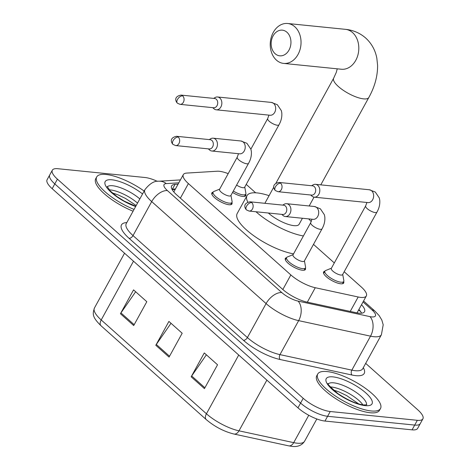 <?xml version="1.0" encoding="UTF-8"?>
<svg xmlns="http://www.w3.org/2000/svg" width="470" height="470" viewBox="0 0 470 470"><rect width="100%" height="100%" fill="white"/><g stroke="black" fill="none" stroke-linecap="round" stroke-linejoin="round"><path stroke-width="0.7" d="M231.927 202.505A11.462 3.578 -151.2 0 1 231.957 203.945A11.462 3.578 -151.2 0 1 228.984 204.732A11.462 3.578 -151.2 0 1 217.146 199.685A11.462 3.578 -151.2 0 1 211.87 192.9A11.462 3.578 -151.2 0 1 213.098 192.154M305.4 268.017A11.462 3.578 -151.2 0 1 305.424 269.457A11.462 3.578 -151.2 0 1 302.457 270.238A11.462 3.578 -151.2 0 1 290.619 265.192A11.462 3.578 -151.2 0 1 285.343 258.412A11.462 3.578 -151.2 0 1 286.571 257.666M245.722 194.216A11.462 3.578 -151.2 0 1 245.751 195.655A11.462 3.578 -151.2 0 1 242.779 196.442A11.462 3.578 -151.2 0 1 232.556 192.442M343.682 281.565A11.462 3.578 -151.2 0 1 343.711 283.005A11.462 3.578 -151.2 0 1 340.744 283.786A11.462 3.578 -151.2 0 1 328.9 278.739A11.462 3.578 -151.2 0 1 323.624 271.96A11.462 3.578 -151.2 0 1 324.852 271.214M228.179 173.642A21.491 6.709 28.8 0 0 217.146 171.227L186.702 173.083A21.491 6.709 28.8 0 0 183.324 174.617A21.491 6.709 28.8 0 0 188.4 183.582L290.848 274.932A21.491 6.709 28.8 0 0 315.27 287.722L358.187 296.987A21.491 6.709 28.8 0 0 360.772 297.41A21.491 6.709 28.8 0 0 366.341 295.936A21.491 6.709 28.8 0 0 361.265 286.97L344.181 271.736M255.662 192.812L246.345 184.504A21.491 6.709 28.8 0 0 246.221 184.393M334.311 262.936L313.49 244.376M178.054 184.205L175.016 184.393A21.491 6.709 28.8 0 0 171.638 185.926A21.491 6.709 28.8 0 0 176.714 194.886L282.605 289.309A21.491 6.709 28.8 0 0 307.033 302.098L356.383 312.756A21.491 6.709 28.8 0 0 358.968 313.173A21.491 6.709 28.8 0 0 364.538 311.704A21.491 6.709 28.8 0 0 361.512 304.724M358.892 309.495A21.491 6.709 -151.2 0 1 361.612 313.196M365.672 363.375L417.824 409.875A21.491 6.709 -151.2 0 1 422.9 418.835A21.491 6.709 -151.2 0 1 417.331 420.309L330.222 411.514A21.491 6.709 -151.2 0 1 303.209 398.302L57.422 179.146A21.491 6.709 -151.2 0 1 52.346 170.181A21.491 6.709 -151.2 0 1 57.916 168.712L145.024 177.507A21.491 6.709 -151.2 0 1 157.403 181.367M422.9 418.835L417.654 428.376A21.491 6.709 -151.2 0 1 412.084 429.85L324.976 421.055L327.602 416.285A21.491 6.709 -151.2 0 1 300.583 403.072L54.802 183.917A21.491 6.709 -151.2 0 1 49.726 174.952A21.491 6.709 -151.2 0 0 54.802 183.917L300.583 403.072A21.491 6.709 -151.2 0 0 327.602 416.285L414.71 425.08L327.602 416.285L330.222 411.514M420.274 423.605A21.491 6.709 -151.2 0 1 414.71 425.08A21.491 6.709 -151.2 0 0 420.274 423.605M171.944 189.199A21.491 6.709 -151.2 0 1 172.396 189.157L175.428 188.975M324.976 421.055A21.491 6.709 -151.2 0 1 297.962 407.843L52.176 188.687A21.491 6.709 -151.2 0 1 47.1 179.722L52.346 170.181M191.167 376.799L204.28 352.947L217.54 364.773L204.432 388.625L191.167 376.799A5.728 3.225 131.7 0 1 191.678 375.977L204.902 387.768M120.438 313.731L133.55 289.878L146.81 301.705L133.703 325.557L120.438 313.731A5.728 3.225 131.7 0 1 120.949 312.908L134.173 324.7M155.805 345.268L168.918 321.415L182.178 333.242L169.065 357.088L155.805 345.268A5.728 3.225 131.7 0 1 156.316 344.445L169.535 356.231M171.015 323.284L156.316 344.445M135.648 291.752L120.949 312.908M206.377 354.821L191.678 375.977M327.02 371.553A35.814 11.186 -151.2 0 1 364.015 387.321A35.814 11.186 -151.2 0 1 380.506 408.518A35.814 11.186 -151.2 0 1 371.224 410.968A35.814 11.186 -151.2 0 1 334.223 395.205A35.814 11.186 -151.2 0 1 317.738 374.008A35.814 11.186 -151.2 0 1 327.02 371.553M380.506 408.518L379.519 410.304A35.814 11.186 -151.2 0 1 370.243 412.76A35.814 11.186 -151.2 0 1 333.242 396.991A35.814 11.186 -151.2 0 1 316.751 375.8L317.738 374.008M286.953 32.26A12.896 9.87 -84.2 0 0 273.094 35.896A12.896 9.87 -84.2 0 0 275.15 53.727A12.896 9.87 -84.2 0 0 289.009 50.084A12.896 9.87 -84.2 0 0 286.953 32.26M276.46 60.148A20.057 15.357 95.8 0 1 271.355 36.96A20.057 15.357 95.8 0 1 287.652 23.5A20.057 15.357 95.8 0 1 294.813 26.761A20.057 15.357 95.8 0 1 299.919 49.949A20.057 15.357 95.8 0 1 283.622 63.409A20.057 15.357 95.8 0 1 276.46 60.148M268.388 213.022A20.057 6.263 28.8 0 0 293.926 225.647A20.057 6.263 28.8 0 0 299.126 224.272L302.427 218.256M247.837 202.118A39.398 12.302 -151.2 0 1 247.026 195.632A39.398 12.302 -151.2 0 1 257.237 192.929A39.398 12.302 -151.2 0 1 269.075 195.667M308.631 218.885A39.398 12.302 -151.2 0 1 311.252 221.587M303.409 235.958A39.398 12.302 -151.2 0 1 256.009 211.77M293.574 253.847A39.398 12.302 -151.2 0 1 253.9 235.828A39.398 12.302 -151.2 0 1 237.191 213.521L247.026 195.632M134.062 209.414A35.814 11.186 -151.2 0 1 96.708 176.926A35.814 11.186 -151.2 0 1 105.991 174.47A35.814 11.186 -151.2 0 1 144.155 191.061M133.081 211.206A35.814 11.186 -151.2 0 1 95.721 178.718L96.708 176.926M376.952 212.135L342.595 274.621A6.445 2.015 -151.2 0 1 340.926 275.067A6.445 2.015 -151.2 0 1 334.264 272.23A6.445 2.015 -151.2 0 1 331.297 268.411L365.654 205.925A6.445 2.015 -151.2 0 0 367.434 208.833A6.445 2.015 -151.2 0 0 375.277 212.575A6.445 2.015 -151.2 0 0 376.952 212.135C379.155 208.228 380.089 204.244 379.748 200.179L379.314 197.993L375.313 192.066L369.338 189.763L315.511 184.328A6.445 4.935 -84.2 0 0 312.991 184.927L311.639 185.738M342.718 274.404L343.846 280.578A10.745 3.355 -151.2 0 1 343.74 281.465A10.745 3.355 -151.2 0 1 340.956 282.2A10.745 3.355 -151.2 0 1 329.858 277.47A10.745 3.355 -151.2 0 1 324.911 271.114A10.745 3.355 -151.2 0 1 325.598 270.55L331.421 268.194M310.705 195.003L311.869 196.066A6.445 4.935 -84.2 0 0 311.916 196.108A6.445 4.935 -84.2 0 0 314.219 197.159A6.445 4.935 -84.2 0 0 318.842 194.292A6.445 4.935 -84.2 0 0 317.814 185.374A6.445 4.935 -84.2 0 0 315.511 184.328M280.596 183.194A4.653 3.566 -84.2 0 1 281.783 188.576A4.653 3.566 -84.2 0 1 277.999 191.701L311.645 195.097A4.653 3.566 -84.2 0 0 314.988 193.029A4.653 3.566 -84.2 0 0 314.248 186.59A4.653 3.566 -84.2 0 0 312.579 185.832L278.933 182.436C270.926 184.117 274.175 189.469 275.367 190.544A4.653 2.62 131.7 0 1 275.485 186.766A4.653 2.62 -48.3 0 1 280.596 183.194A4.653 3.566 -84.2 0 0 278.933 182.436M212.746 107.654L213.909 108.723A6.445 4.935 -84.2 0 0 213.956 108.764A6.445 4.935 -84.2 0 0 216.259 109.81L270.086 115.244A6.445 4.935 -84.2 0 0 275.32 110.92A6.445 4.935 -84.2 0 0 273.675 103.465A6.445 4.935 -84.2 0 0 273.423 103.253A6.445 4.935 -84.2 0 0 271.378 102.419L277.353 104.722L281.348 110.644L281.788 112.829C282.129 116.895 281.195 120.884 278.992 124.785L244.635 187.277A6.445 2.015 -151.2 0 1 242.966 187.718A6.445 2.015 -151.2 0 1 236.604 185.08M244.758 187.054L245.886 193.235A10.745 3.355 -151.2 0 1 245.781 194.116A10.745 3.355 -151.2 0 1 242.996 194.856A10.745 3.355 -151.2 0 1 233.32 191.055M216.259 109.81A6.445 4.935 -84.2 0 0 220.882 106.943A6.445 4.935 -84.2 0 0 219.854 98.03A6.445 4.935 -84.2 0 0 217.551 96.985A6.445 4.935 -84.2 0 0 215.031 97.578L213.68 98.389M182.636 95.845A4.653 3.566 -84.2 0 1 183.817 101.226A4.653 3.566 -84.2 0 1 180.034 104.352L213.686 107.753A4.653 3.566 -84.2 0 0 217.028 105.68A4.653 3.566 -84.2 0 0 216.282 99.24A4.653 3.566 -84.2 0 0 214.62 98.489L180.974 95.087C172.966 96.773 176.215 102.125 177.407 103.194A4.653 2.62 131.7 0 1 177.525 99.423A4.653 2.62 -48.3 0 1 182.636 95.845A4.653 3.566 -84.2 0 0 180.974 95.087M322.015 228.878L304.313 261.073A6.445 2.015 -151.2 0 1 302.639 261.52A6.445 2.015 -151.2 0 1 295.983 258.682A6.445 2.015 -151.2 0 1 293.01 254.863L310.711 222.668A6.445 2.015 -151.2 0 0 312.497 225.577A6.445 2.015 -151.2 0 0 320.34 229.319A6.445 2.015 -151.2 0 0 322.015 228.878C324.218 224.971 325.152 220.988 324.811 216.923L324.37 214.737L320.376 208.809L314.401 206.506L286.618 203.704A6.445 4.935 -84.2 0 0 284.097 204.297L282.746 205.108M281.806 214.373L282.969 215.436A6.445 4.935 -84.2 0 0 285.319 216.529A6.445 4.935 -84.2 0 0 289.949 213.662A6.445 4.935 -84.2 0 0 286.618 203.704M304.431 260.856L305.565 267.031A10.745 3.355 -151.2 0 1 305.453 267.918A10.745 3.355 -151.2 0 1 302.668 268.652A10.745 3.355 -151.2 0 1 291.57 263.923A10.745 3.355 -151.2 0 1 286.624 257.566A10.745 3.355 -151.2 0 1 287.311 257.002L293.133 254.646M251.697 202.564A4.653 3.566 -84.2 0 1 252.883 207.946A4.653 3.566 -84.2 0 1 249.1 211.071L282.752 214.467A4.653 3.566 -84.2 0 0 286.089 212.399A4.653 3.566 -84.2 0 0 285.349 205.96A4.653 3.566 -84.2 0 0 283.686 205.208L250.034 201.806C242.026 203.492 245.275 208.845 246.468 209.914A4.653 2.62 131.7 0 1 246.586 206.142A4.653 2.62 -48.3 0 1 251.697 202.564A4.653 3.566 -84.2 0 0 250.034 201.806M248.542 163.366L230.841 195.567A6.445 2.015 -151.2 0 1 229.172 196.008A6.445 2.015 -151.2 0 1 222.51 193.17A6.445 2.015 -151.2 0 1 219.543 189.357L237.244 157.156A6.445 2.015 -151.2 0 0 239.024 160.07A6.445 2.015 -151.2 0 0 246.873 163.807A6.445 2.015 -151.2 0 0 248.542 163.366C250.751 159.465 251.685 155.476 251.344 151.411L250.904 149.225L246.903 143.303L240.928 140.994L213.145 138.192A6.445 4.935 -84.2 0 0 210.625 138.791L209.273 139.602M208.339 148.867L209.503 149.93A6.445 4.935 -84.2 0 0 211.853 151.017A6.445 4.935 -84.2 0 0 216.476 148.15A6.445 4.935 -84.2 0 0 213.145 138.192M230.964 195.344L232.092 201.524A10.745 3.355 -151.2 0 1 231.986 202.405A10.745 3.355 -151.2 0 1 229.201 203.146A10.745 3.355 -151.2 0 1 218.098 198.411A10.745 3.355 -151.2 0 1 213.151 192.054A10.745 3.355 -151.2 0 1 213.844 191.49L219.666 189.134M178.224 137.052A4.653 3.566 -84.2 0 1 179.411 142.439A4.653 3.566 -84.2 0 1 175.627 145.565L209.279 148.961A4.653 3.566 -84.2 0 0 212.622 146.887A4.653 3.566 -84.2 0 0 211.876 140.454A4.653 3.566 -84.2 0 0 210.213 139.696L176.561 136.3C168.554 137.98 171.809 143.332 172.995 144.407A4.653 2.62 131.7 0 1 173.119 140.63A4.653 2.62 -48.3 0 1 178.224 137.052A4.653 3.566 -84.2 0 0 176.561 136.3M350.244 311.428L358.187 296.987M358.557 310.094A21.491 12.085 -48.3 0 1 359.979 311.07L358.663 309.9M307.333 302.163L315.27 287.722M282.834 289.508L290.848 274.932M180.386 198.158L188.4 183.582M178.806 182.836L166.298 183.594A14.323 4.477 28.8 0 0 167.426 190.597L281.806 292.581A14.323 4.477 28.8 0 0 298.092 301.111L369.966 316.627A14.323 4.477 28.8 0 0 371.694 316.909A14.323 4.477 28.8 0 0 372.023 309.947L363.04 301.94M372.023 309.947A14.323 8.055 131.7 0 1 375.001 311.181L379.149 315.587L381.84 320.07L383.203 324.799L381.405 334.752A28.652 8.948 -151.2 0 1 373.979 336.714A28.652 8.948 -151.2 0 1 370.524 336.156L351.842 370.143A28.652 8.948 28.8 0 0 355.296 370.707A28.652 8.948 28.8 0 0 362.723 368.738L362.687 368.797M363.304 367.681A32.23 10.07 -151.2 0 1 355.866 375.653A32.23 10.07 -151.2 0 1 351.983 375.025L280.102 359.509A32.23 10.07 -151.2 0 1 243.466 340.321L129.085 238.331A32.23 10.07 -151.2 0 1 126.542 222.586L126.829 222.569M303.209 398.302L297.962 407.843M417.331 420.309L412.084 429.85M57.422 179.146L52.176 188.687M369.966 316.627A14.323 9.4 102.2 0 1 370.524 336.156L298.65 320.64L279.967 354.627L351.842 370.143A3.584 2.35 -77.8 0 0 351.983 375.025M298.092 301.111A14.323 9.4 102.2 0 1 298.65 320.64A28.652 8.948 -151.2 0 1 266.085 303.585L247.396 337.572A28.652 8.948 28.8 0 0 279.967 354.627A3.584 2.35 -77.8 0 0 280.102 359.509M281.806 292.581A14.323 8.055 131.7 0 0 266.085 303.585L151.704 201.595L133.016 235.582L247.396 337.572A3.584 2.015 -48.3 0 1 243.466 340.321M167.426 190.597A14.323 8.055 131.7 0 0 151.704 201.595A28.652 8.948 -151.2 0 1 144.93 189.645L126.248 223.632A28.652 8.948 28.8 0 0 133.016 235.582A3.584 2.015 -48.3 0 1 129.085 238.331M180.415 179.91L158.866 181.22A14.323 12.202 86.5 0 1 166.298 183.594M172.173 189.633L175.169 189.451M172.396 189.157L175.016 184.393M238.725 355.02L206.424 413.77A7.162 4.03 131.7 0 0 206.242 419.581L101.021 325.757A7.162 4.03 -48.3 0 1 101.203 319.947L206.424 413.77A28.652 8.948 28.8 0 0 238.989 430.831L293.703 442.64A28.652 8.948 28.8 0 0 297.158 443.198A28.652 8.948 28.8 0 0 304.584 441.236L316.827 418.964M304.584 441.236C301.141 446.694 295.195 446.835 292.017 446.382L288.639 445.842A7.162 4.7 102.2 0 0 293.703 442.64L308.755 415.263M101.021 325.757C91.674 316.692 92.713 313.66 94.435 307.997A28.652 8.948 28.8 0 0 101.203 319.947L133.498 261.197M266.872 380.118L238.989 430.831A7.162 4.7 102.2 0 1 233.925 434.027C223.879 431.507 214.655 426.69 206.242 419.581M328.307 383.92A21.831 6.821 -151.2 0 1 333.682 382.827A21.831 6.821 -151.2 0 1 355.614 392.015A21.831 6.821 -151.2 0 1 366.471 404.905M332.995 376.881A26.132 8.16 -151.2 0 1 365.848 392.949A26.132 8.16 -151.2 0 1 365.249 405.639A26.132 8.16 -151.2 0 1 332.396 389.571A26.132 8.16 -151.2 0 1 332.995 376.881M330.287 386.928A21.831 6.821 -151.2 0 1 331.385 386.998A21.831 6.821 -151.2 0 1 362.875 404.84M275.961 183.141L333.665 78.179A20.057 6.263 28.8 0 0 338.406 86.545A20.057 6.263 28.8 0 0 363.615 98.876A20.057 6.263 28.8 0 0 368.815 97.502C374.749 86.827 377.674 76.105 377.592 65.33L376.84 58.227C375.33 50.208 371.611 43.469 365.684 38.017C359.885 32.988 353.135 30.098 345.415 29.334L287.652 23.5M283.622 63.409L341.39 69.243A20.057 15.357 -84.2 0 0 357.688 55.783A20.057 15.357 -84.2 0 0 352.582 32.589A20.057 15.357 -84.2 0 0 345.415 29.334M107.278 186.843A21.831 6.821 -151.2 0 1 112.653 185.744A21.831 6.821 -151.2 0 1 139.825 198.928M135.66 206.506A26.132 8.16 -151.2 0 1 108.276 189.428A26.132 8.16 -151.2 0 1 111.966 179.804A26.132 8.16 -151.2 0 1 142.557 193.969M109.257 189.845A21.831 6.821 -151.2 0 1 110.356 189.915A21.831 6.821 -151.2 0 1 137.534 203.105M314.219 197.159L368.045 202.594A6.445 4.935 -84.2 0 0 373.28 198.264A6.445 4.935 -84.2 0 0 371.641 190.808A6.445 4.935 -84.2 0 0 371.382 190.597A6.445 4.935 -84.2 0 0 369.338 189.763M278.992 124.785A6.445 2.015 -151.2 0 1 277.318 125.231A6.445 2.015 -151.2 0 1 269.475 121.489A6.445 2.015 -151.2 0 1 267.694 118.575L268.952 115.132M285.319 216.529L313.108 219.337A6.445 4.935 -84.2 0 0 317.726 216.47A6.445 4.935 -84.2 0 0 316.445 207.341A6.445 4.935 -84.2 0 0 314.401 206.506M211.853 151.017L239.641 153.825A6.445 4.935 -84.2 0 0 244.259 150.958A6.445 4.935 -84.2 0 0 242.972 141.834A6.445 4.935 -84.2 0 0 240.928 140.994M360.807 311.839L359.979 311.07M357.024 312.885L366.341 295.936M173.8 191.936L183.324 174.617M381.405 334.752L362.723 368.738M158.866 181.22C154.383 180.738 149.736 183.547 144.93 189.645M375.001 311.181L363.569 300.988M288.639 445.842L233.925 434.027M94.435 307.997L124.55 253.218M366.788 404.811L363.71 404.946C356.695 404.1 348.1 400.328 337.93 393.619C329.911 386.599 326.673 383.262 328.219 383.608M358.745 403.93L346.619 395.57L339.111 391.974L333.265 389.924M309.178 205.978L314.042 197.136M320.787 184.863L368.815 97.502M333.665 78.179L336.25 72.48L337.254 68.826M264.874 203.304L273.81 187.06M136.188 205.543L125.59 198.487L118.082 194.891L112.236 192.841M135.801 206.26L124.239 201.131L116.901 196.536L110.291 190.979L107.189 186.525M277.999 191.701L275.367 190.544M343.74 281.465L342.483 283.751M366.917 202.476L365.654 205.925M324.911 271.114L323.654 273.399M180.034 104.352L177.407 103.194M245.781 194.116L244.523 196.401M271.378 102.419L217.551 96.985M250.88 149.155L267.694 118.575M249.1 211.071L246.468 209.914M305.453 267.918L304.196 270.203M311.974 219.22L310.711 222.668M286.624 257.566L285.366 259.851M175.627 145.565L172.995 144.407M231.986 202.405L230.729 204.691M238.507 153.708L237.244 157.156M213.151 192.054L211.9 194.339"/></g></svg>
